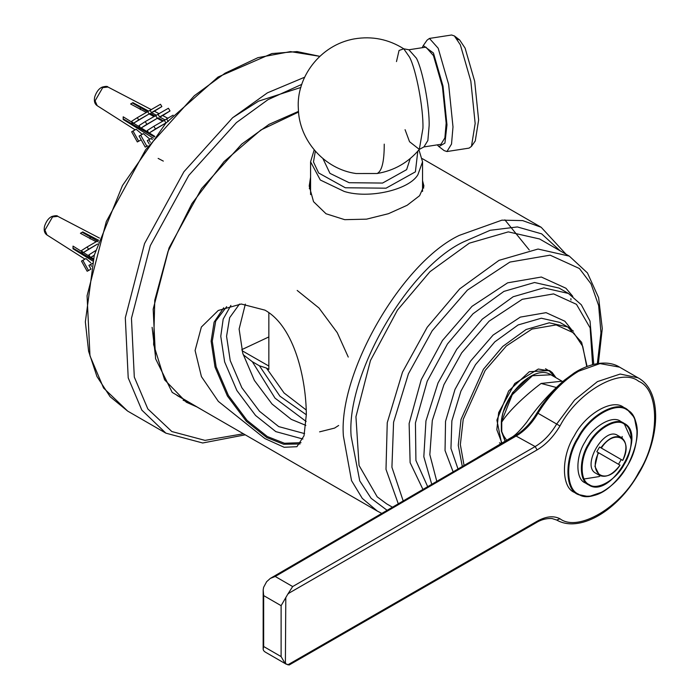 <?xml version="1.0" encoding="UTF-8"?>
<svg xmlns="http://www.w3.org/2000/svg" width="700" height="700" viewBox="0 0 700 700"><rect width="100%" height="100%" fill="white"/><g stroke="black" fill="none" stroke-linecap="round" stroke-linejoin="round"><path stroke-width="1.05" d="M268.852 312.664L268.852 369.451L266.438 368.051L284.078 392.98L306.25 410.034M422.555 180.688L423.92 186.043L419.589 195.711L407.12 205.293L388.43 213.701L366.572 219.153L344.706 219.669L326.016 213.754L313.547 201.679L309.216 186.043L310.581 177.126M309.339 188.668L310.581 183.61M422.555 183.61L423.719 188.055M529.279 249.979L504.866 219.861M264.924 310.135C295.05 326.935 306.189 380.38 306.32 414.671L304.019 435.794L296.905 446.705L284.148 447.283L264.967 438.602L218.347 401.398L201.434 376.635L195.09 350.507L201.373 327.04L218.251 310.476L241.237 304.01L264.924 310.135M242.069 350.709L268.852 366.039M266.438 368.051L259.341 365.759L252.341 361.716L243.18 354.699M259.455 365.829L279.912 396.165L306.32 414.767M241.797 349.632L268.852 336.928M223.694 307.79L214.104 322.149L211.12 341.197L215.023 367.089L227.404 396.016L246.26 421.199L266.735 437.526L283.649 444.255L300.081 443.957M226.686 306.644L215.714 321.064L212.275 341.197L216.143 366.826L228.392 395.439L247.056 420.368L267.312 436.52L284.454 443.257L301.017 442.671M230.904 305.401L223.178 319.113L220.771 336.297L224.639 361.918L236.889 390.539L255.553 415.459L275.809 431.62L302.916 439.023M239.487 304.08L229.644 317.686L226.564 336.297L230.221 360.57L241.832 387.686L259.516 411.294L278.705 426.598L304.579 433.606M245.341 304.115L239.12 329.044L242.777 353.325L254.389 380.433L272.064 404.049L291.252 419.352L305.848 425.373M501.952 443.135L496.825 429.686L498.662 412.58L514.78 383.469L538.309 369.04L549.176 370.877L555.214 377.283M153.396 138.189L123.191 119.481L123.191 116.804L132.388 122.5M133.577 123.244L140.096 127.278M141.207 127.969L148.444 132.449M149.266 132.956L154.805 136.386M153.886 126.28L164.316 120.26L165.918 122.946L148.881 133.184L155.487 128.966L153.886 126.28L147.271 130.498L148.881 133.184M162.759 121.249L157.281 118.309L140.691 128.266L146.86 124.329L145.241 121.625L139.072 125.554L140.691 128.266M154.096 116.602L149.117 113.934L133.026 123.567L138.696 119.954L137.322 117.653L131.653 121.266L133.026 123.567M146.414 112.481L130.594 103.985L132.904 102.646L148.732 111.142L150.062 110.294L151.436 112.595L156.415 115.264L157.981 114.266L159.6 116.97L165.077 119.91L166.635 118.921L168.236 121.607M153.099 111.974C154.963 110.705 154.411 110.906 151.436 112.595L161.866 106.575L154.376 111.239M161.131 116.462C163.31 114.992 162.803 115.168 159.6 116.97L170.03 110.95L162.68 115.57M140.306 106.916L140.306 109.594M132.904 122.413L130.594 123.751M131.653 131.775L133.026 131.066L138.696 141.225L137.322 141.942L131.653 131.775L136.124 129.273L142.144 134.278M139.072 136.054L140.691 135.214L146.86 146.274L145.241 147.114L139.072 136.054L143.421 133.639L149.791 139.134M149.091 143.841L147.271 140.586L151.252 138.381L152.285 139.615M138.696 119.954L149.117 113.934L147.744 111.632L137.322 117.653M146.86 124.329L157.281 118.309L155.671 115.605L145.241 121.625M173.145 115.159L166.635 118.921M165.918 122.946L155.487 128.966M163.494 120.925L158.2 117.862L157.404 118.379M163.327 120.829L158.454 118.011L157.614 118.492M157.981 114.266L168.411 108.246L170.03 110.95M154.683 136.316L154.044 136.684M155.129 116.086L150.308 113.312L149.24 113.995M154.971 115.999L150.553 113.444L149.424 114.091M150.062 110.294L160.492 104.274L161.866 106.575M147.018 131.565L146.099 132.09M146.939 131.513L146.02 132.046M139.851 127.12L138.67 127.803M139.781 127.085L138.6 127.768M147.7 111.799L132.904 103.259L132.904 102.646M139.773 107.231L147.577 111.729M147.271 140.586L151.252 138.381M148.881 139.755L150.273 142.258M143.421 133.639L140.691 135.214M146.86 146.274L147.621 145.827M136.124 129.273L133.026 131.066M138.696 141.225L141.164 139.799M123.191 119.481L123.725 119.175L154.411 136.894M92.759 261.021L73.019 248.789L73.019 246.111L82.215 251.816M83.414 252.551L89.933 256.585M91.035 257.276L93.345 258.711M94.229 255.386L90.519 257.574L94.29 255.168M97.545 244.064L82.854 252.875L88.524 249.261L87.15 246.96L81.48 250.574L82.854 252.875M96.241 241.789L80.421 233.293L82.731 231.954L98.744 240.336M90.134 236.233L90.134 238.901M82.731 251.72L80.421 253.059M81.48 261.091L82.854 260.374L88.524 270.533L87.15 271.25L81.48 261.091L85.951 258.58L90.72 262.789M90.904 268.957L88.9 265.361L93.249 262.946M98.201 241.99L97.571 240.94L87.15 246.96M95.55 250.652L88.9 254.87L90.519 257.574M95.34 251.388L95.069 250.932M88.524 249.261L97.545 244.046M89.679 256.436L88.498 257.11M89.609 256.392L88.428 257.075M97.527 241.106L82.731 232.566L82.731 231.954M89.6 236.539L97.405 241.036M88.9 265.361L90.519 264.521L91.499 266.289M92.129 263.594L90.519 264.521M85.951 258.58L82.854 260.374M88.524 270.533L90.851 269.185M73.019 248.789L73.553 248.483L93.082 259.752M396.489 61.582L399.053 50.461L403.76 48.808L409.535 57.129C416.168 69.527 423.544 108.666 422.94 128.301L419.326 149.398L409.535 141.706L405.072 129.684M403.76 48.808L408.896 49.77L416.412 58.214C422.704 69.983 429.704 107.135 429.135 125.764L427.858 140.525L423.929 146.93L419.326 149.398C408.196 162.619 394.126 170.651 377.116 173.513L356.02 173.521C324.511 169.199 298.848 140.271 298.34 108.465C296.179 78.129 319.48 44.975 354.454 38.867C372.129 35.919 388.57 39.226 403.769 48.808M408.896 49.77L425.924 47.136L433.44 55.58L442.435 86.721L446.162 123.13L444.885 137.891L440.956 144.296L423.929 146.93M438.882 146.554L444.141 150.596L446.933 151.541L451.517 144.077L452.996 126.901L448.656 84.507L438.191 48.256L429.441 38.43L427.061 40.163L423.273 45.605L433.44 53.008L443.012 86.144L446.976 124.889L444.911 143.124L438.882 146.554L437.22 144.874M422.188 47.714L423.273 45.605M429.441 38.43L451.596 35L454.387 35.936L460.346 44.826L470.82 81.078L475.16 123.471L471.468 146.37L469.096 148.111L446.933 151.541M471.468 146.37L475.265 140.928L478.634 119.997L474.67 81.244L465.097 48.107L459.646 39.979L457.196 39.113M190.418 403.174L183.111 400.225M570.876 298.62L570.972 300.029M392.297 507.115L386.654 503.86L377.195 496.834L359.056 465.456L355.941 416.736L370.449 360.561L397.469 310.091L429.957 271.705L469.298 243.18L508.314 231.875L539.586 238.971L569.327 256.139L538.046 249.043L499.03 260.348L459.699 288.881L427.21 327.259L402.491 372.172L387.249 422.704L385.998 469.376L398.23 503.659M501.576 443.354L496.904 420.105L508.655 390.967L529.305 371.726L549.509 370.519L552.23 372.54L555.992 377.729M506.686 440.3L503.414 435.453L501.751 431.567L501.751 422.074C509.373 409.955 527.747 393.444 541.109 383.46L561.995 381.194L562.73 381.588M556.264 387.467L541.109 383.46M285.801 597.433L285.399 662.497L285.801 663.88L289.144 665L536.524 522.506C536.961 522.235 543.34 518 552.011 518.534L556.727 520.048L559.965 518.761C578.016 532.525 621.128 507.141 638.767 472.377C659.89 439.574 659.89 389.786 638.767 381.369C621.128 366.966 578.016 391.379 559.965 425.985C553.543 436.678 545.913 444.649 537.093 449.899L289.249 592.988L287.787 594.169L281.111 605.675L263.655 595.586L263.174 589.925L263.62 587.317L266.621 581.718L270.279 578.428L275.214 576.468L292.67 586.556L287.787 594.169M285.399 662.497L284.707 662.847L286.414 664.291L265.134 652.006L263.62 650.676L263.148 649.259L263.174 589.925M284.707 662.847L281.111 656.591L263.655 646.511L263.148 649.259M584.133 478.975L598.972 476.613L600.337 475.781M622.116 438.06L622.16 436.459M270.279 578.428L515.305 435.601C523.582 430.692 530.775 423.211 536.865 413.166L541.293 406.131L550.104 394.476L564.235 380.31M477.68 457.433L511.298 437.535C514.815 435.794 519.907 430.754 526.566 422.406C537.25 406.936 549.815 392.892 564.27 380.275L574.367 372.846L577.15 371.158L578.637 371.21C563.054 380.511 549.5 394.52 537.976 413.245L556.684 424.043L574.63 399.989L597.441 381.605L620.209 374.045L638.006 377.781C662.716 390.915 660.879 439.679 636.239 477.558C614.819 512.461 578.602 532.726 556.727 520.048M537.119 412.729L537.976 413.245C531.956 423.36 524.808 430.885 516.53 435.803L275.214 576.468M620.016 465.15C606.883 485.8 587.291 474.486 598.605 452.786L598.141 452.515L594.93 466.427L599.419 475.335C605.911 478.109 612.771 474.714 620.016 465.15L596.82 451.754L599.559 447.029L622.554 460.302L621.233 459.541L618.503 464.275M599.559 447.029L621.233 459.541M601.335 448.052C614.469 427.411 634.06 438.716 622.746 460.416C627.41 449.365 626.92 441.717 621.267 437.491L621.267 437.491C614.784 434.919 607.985 438.358 600.871 447.79M604.879 476.254L599.419 475.335L595.779 473.226C581.087 466.13 604.135 426.213 617.628 435.382L621.267 437.491L624.794 441.761M588.56 484.829L585.086 482.825C575.514 479.124 575.514 456.584 585.086 441.831C593.075 426.16 612.605 414.881 620.594 421.33L624.067 423.334C616.079 416.894 596.549 428.164 588.56 443.835C578.988 458.588 578.988 481.136 588.56 484.829L588.56 484.829C610.531 500.229 648.392 434.691 624.067 423.334L631.418 439.81M637.21 432.005L634.392 417.567L627.034 409.281C640.386 420.088 640.71 438.594 627.996 464.8C611.572 490.752 594.869 500.623 577.876 494.427L574.394 492.415C561.137 487.296 561.137 456.085 574.394 435.654C585.462 413.963 612.491 398.352 623.551 407.277L627.034 409.281C615.965 400.356 588.936 415.966 577.876 437.666C564.611 458.089 564.611 489.309 577.876 494.427L588.735 496.65L602.648 491.881M422.31 158.638L541.188 227.281L522.664 220.596L501.909 220.159L459.261 235.392C401.94 262.509 338.214 372.873 343.394 436.074L351.531 480.629L362.285 498.383L377.335 511.088L381.623 513.336M252.341 361.716L275.047 398.178L306.145 421.479M386.977 510.221L371.131 498.304L359.748 480.874L351.12 436.074C346.115 374.981 407.706 268.293 463.12 242.078L490.175 230.291L517.361 226.94L541.651 233.852L560.21 250.871M527.984 378.341L512.584 392.639L503.23 411.941L502.189 416.535M95.086 100.835L102.716 87.631L107.966 87.027C107.538 86.152 105.63 86.188 102.235 87.115C99.006 88.471 96.513 91.709 94.736 96.81C93.817 100.993 94.631 103.95 97.195 105.691L95.086 100.835M44.922 230.151L52.544 216.939L57.803 216.335C57.365 215.46 55.458 215.495 52.062 216.423C48.843 217.779 46.34 221.016 44.572 226.126C43.645 230.3 44.459 233.257 47.023 235.007L44.922 230.151M384.239 144.139C384.274 161.621 381.859 171.412 377.011 173.53M322.91 158.55L329.963 173.355L349.125 182.709L382.567 183.059L406.63 169.645L410.226 158.55M417.804 151.191L415.398 171.85L386.059 188.186L345.31 187.766L318.649 172.987L313.477 161.963L315.332 151.191M310.581 194.591L310.581 161.805L320.311 180.014L344.216 191.441C368.62 199.15 409.141 189.954 417.9 174.711L422.555 161.805L418.941 149.861M298.498 111.379L269.115 124.311L241.675 144.139L201.548 188.633L169.059 247.905L153.178 309.155L155.575 358.715L172.209 392.402L203.481 410.716M196.98 406.963L186.314 402.22L164.588 379.776L153.624 344.549L154.77 300.195L167.991 251.475L191.931 203.577L224.053 161.595L260.908 129.981L298.559 112.061M155.54 357.07L152.119 327.32M243.416 433.773L205.004 440.379L171.85 431.55L147.831 408.94L134.304 377.081L131.46 318.308L150.29 245.674L188.816 175.376L236.407 122.614L267.995 99.663L301.84 84.341M304.701 77.192L267.418 92.846L232.575 117.793L183.934 171.727L144.55 243.574L125.309 317.817L128.214 377.886L141.811 410.095L165.883 433.16L202.694 442.986L245.245 434.831M165.883 433.16L127.645 411.084L103.574 388.027L89.976 355.81L87.071 295.741L106.321 221.498L145.696 149.651L194.346 95.725L225.024 73.22L257.933 57.663L290.491 51.607L319.786 56.332M403.148 500.789L391.921 467.267L393.584 422.24L408.433 373.809L432.171 330.794L467.381 290.132L509.88 262.089L550.095 255.159L579.425 268.529L591.036 283.894L598.657 305.576L600.968 332.771L597.336 363.589M572.81 296.363L565.924 288.234L541.336 277.025L507.631 282.844L472.001 306.346L442.496 340.436L421.26 379.636L409.132 423.5L410.113 462.604L422.879 489.3M427.621 486.535L415.922 460.477L415.433 422.949L427.21 381.22L447.457 343.971L472.981 313.81L503.895 291.401L534.546 282.511L559.125 288.085L568.391 293.44L543.812 287.866L513.161 296.748L482.256 319.165L456.724 349.317L438.016 382.97L425.95 420.919L423.824 456.715L431.699 484.164M436.756 481.224L429.835 454.633L432.303 420.516L443.949 384.632L461.694 352.852L489.134 321.16L522.261 299.311L553.595 293.904L576.468 304.325L590.153 327.941L592.594 364.586M571.366 329.385L564.874 321.23L546.087 312.664L520.327 317.109L493.097 335.072L470.54 361.121L454.991 389.463L445.541 421.321L445.043 450.555L453.075 471.73M457.975 468.886L450.957 448.446L451.867 420.849L460.933 391.099L475.51 364.656L494.795 341.871L518.157 324.931L541.319 318.22L559.895 322.429L567.831 327.014L549.255 322.805L526.085 329.516L502.731 346.447L483.446 369.241L461.011 419.475L458.255 445.34L462.298 466.375M573.449 331.179L567.831 327.014L581.639 342.361L587.064 366.371M464.048 465.351L460.346 444.623L463.216 419.344L485.179 370.449L506.371 345.966L531.956 329.088L556.159 324.914L573.816 332.964L582.741 346.386L586.74 366.502M501.742 421.12L512.242 394.73L532.481 375.716L550.909 374.789L561.995 381.194M505.155 441.219L501.751 431.567M281.111 656.591L281.111 605.675M263.664 595.595L263.664 646.52M285.399 599.279L284.707 599.515M287.787 664.86L537.093 521.255C545.913 516.311 553.543 515.48 559.965 518.761M289.249 664.344L289.144 665M537.093 521.255L536.524 522.506M292.67 586.556L535.159 446.556C543.462 441.613 550.637 434.114 556.684 424.043L559.965 425.985M577.15 371.158L577.273 371.07C598.124 359.59 612.561 362.547 619.596 367.15L599.961 363.589L578.637 371.21M515.305 435.601L535.159 446.556L537.093 449.899M289.144 592.218L289.249 592.988M589.225 444.211C597.091 428.785 616.315 417.69 624.181 424.034C633.605 427.674 633.605 449.873 624.181 464.398C616.315 479.824 597.091 490.927 589.225 484.584C579.793 480.944 579.793 458.745 589.225 444.211M578.532 438.043C589.47 416.588 616.201 401.152 627.148 409.981C640.255 415.039 640.255 445.909 627.148 466.113C616.201 487.567 589.47 503.002 578.532 494.174C565.416 489.116 565.416 458.246 578.532 438.043M176.977 395.412L377.335 511.088M297.194 290.447L318.981 308.009L337.277 332.701L348.259 357.07M338.651 425.469L334.582 428.094L319.585 431.856M566.055 254.249L541.188 227.281M232.75 117.644L258.554 101.159L300.886 87.439M545.501 368.76L549.176 370.877M501.156 443.608L499.468 442.829M107.966 87.027L151.454 109.707M154.201 111.142L159.25 113.776M162.479 115.465L168.035 118.361M135.091 129.789L97.195 105.691M57.803 216.335L99.487 238.088M84.919 259.105L47.023 235.007M158.139 158.401L163.319 161.105M459.646 39.979L454.387 35.936M310.581 161.805L314.195 149.861M422.555 191.415L422.555 161.805M127.645 411.084L110.11 396.69L96.941 376.486L88.603 351.243L85.348 321.886L94.308 255.08L122.465 185.553L165.786 123.226L218.059 77.026L271.915 53.559L297.062 51.581L319.795 56.324M569.327 256.139L587.449 272.939L598.622 297.71L602.28 328.562L598.378 363.431M568.391 293.44L581.306 304.771L590.021 321.046L593.74 364.297M501.349 431.043L505.085 441.262M501.358 431.043L501.349 421.523C503.562 394.004 534.782 363.808 550.909 374.789M619.596 367.15L638.006 377.781M577.264 371.07L564.261 380.293"/></g></svg>
